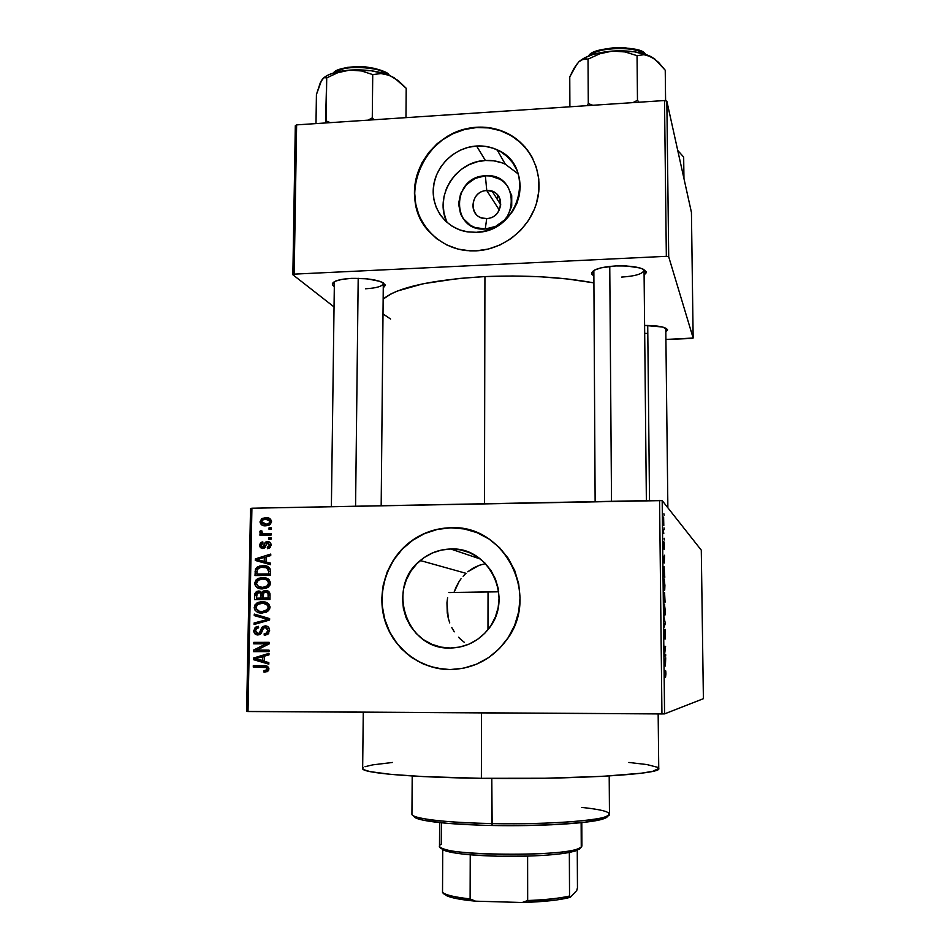 <?xml version="1.0" encoding="UTF-8"?>
<svg xmlns="http://www.w3.org/2000/svg" width="950" height="950" viewBox="0 0 950 950"><rect width="100%" height="100%" fill="white"/><g stroke="black" fill="none" stroke-linecap="round" stroke-linejoin="round"><path stroke-width="1.43" d="M486.768 190.57C468.742 190.902 468.635 220.103 486.721 218.488L485.26 228.998C450.799 231.99 451.084 176.486 485.367 175.797L486.768 190.57L499.332 210.104L486.768 190.57L492.219 191.342C506.148 195.558 501.553 218.405 486.721 218.488L482.505 218.072C467.507 214.938 471.295 190.713 486.768 190.57L485.367 175.797L490.592 175.999L500.27 179.396L504.343 182.471L507.692 186.307L511.718 195.676L511.718 206.091L507.68 215.935L504.319 220.174L495.567 226.433L485.26 228.998L474.988 227.513L470.369 225.292L463.006 218.334L460.56 213.869L458.565 203.822L460.631 193.574L466.45 184.644L475.119 178.41L485.367 175.797C519.84 172.401 519.911 228.451 485.26 228.998L486.721 218.488C504.854 218.179 504.866 188.836 486.768 190.57M518.332 174.028L505.317 164.219C499.071 161.334 492.421 160.099 485.391 160.491L476.591 146.003C483.823 145.588 490.651 146.846 497.076 149.791C536.726 165.704 520.244 232.192 476.378 232.311L467.863 231.919L459.705 229.876L452.212 226.278L445.669 221.243L440.325 214.997L436.371 207.765L433.96 199.821L433.188 191.484L434.067 183.065L436.561 174.883L440.574 167.236L445.966 160.431L452.532 154.708L460.014 150.29L468.136 147.357L476.591 146.003L485.07 146.3L493.228 148.236L500.769 151.751L507.383 156.703L512.834 162.913L516.883 170.145L519.389 178.113L520.244 186.521L519.401 195.035L516.895 203.324L512.834 211.066L507.371 217.954L500.709 223.713L493.121 228.131L484.904 231.04L476.378 232.311L467.222 231.824C446.049 228.499 430.956 208.252 433.449 186.948C435.729 165.632 455.05 147.25 476.591 146.003L485.391 160.491C455.501 161.251 433.497 197.184 447.284 222.692M531.739 156.619L532.784 158.555C527.345 148.188 519.496 140.173 509.247 134.544C499.178 129.188 488.312 126.849 476.639 127.538L476.473 127.241C488.146 126.564 499.023 128.891 509.093 134.247C532.404 146.775 544.291 175.619 536.762 202.267C529.352 228.938 503.5 249.577 476.152 250.848L488.383 249.042L500.187 244.898L511.088 238.569L520.659 230.304L528.509 220.412L534.339 209.297L536.429 203.419L538.816 191.294L538.793 179.099L536.358 167.295L531.596 156.346L524.732 146.68L516.028 138.676L505.816 132.608L494.522 128.725L482.564 127.146L470.392 127.929L458.494 131.041L447.296 136.337L437.226 143.616L428.652 152.618L421.895 162.984L417.216 174.349L414.782 186.259L414.699 198.289L416.967 209.986L421.503 220.887L428.165 230.601L436.691 238.735L446.773 244.969L458.019 249.078L470.012 250.859L476.152 250.848L466.782 250.61C435.385 247.57 411.884 218.809 414.651 187.672C417.062 156.524 444.992 129.129 476.473 127.241L476.639 127.538C426.835 128.713 395.532 194.655 427.987 230.387M450.312 648.031C406.6 650.049 385.558 587.242 420.292 560.536C429.186 553.138 439.339 549.302 450.751 549.005L480.451 559.051L450.751 549.005L460.144 549.812L469.193 552.496L477.541 556.949L484.88 562.994L490.912 570.428L495.401 578.954L498.168 588.252L499.094 597.942L498.144 607.679L495.354 617.049L490.829 625.706L484.749 633.306L477.339 639.54L468.908 644.183L459.776 647.045L450.312 648.031L440.871 647.092L431.834 644.278L423.534 639.706L416.29 633.555L410.388 626.086L406.018 617.559L403.37 608.321L402.539 598.714L403.524 589.107L406.315 579.868L410.792 571.33L416.777 563.825L424.056 557.638L432.357 552.995L441.37 550.074L450.751 549.005C489.476 546.606 514.33 598.643 488.336 629.197C478.349 641.357 465.678 647.639 450.312 648.031M464.419 642.402L460.619 639.303L464.419 642.402M458.517 637.224L460.619 639.303L458.517 637.224M454.266 631.833L451.761 627.534L454.266 631.833M449.742 622.927L448.258 618.117L449.742 622.927M447.272 613.071L448.258 618.117L446.951 602.775L447.272 613.071M447.616 597.609L446.951 602.775L447.616 597.609M455.988 587.254L453.993 592.432L459.147 581.459L455.988 587.254M461.035 578.764L459.147 581.459L461.035 578.764M465.358 573.919L463.113 576.246L465.358 573.919M473.159 568.1L467.78 571.781L479.049 565.369L473.159 568.1M485.45 563.635L479.049 565.369L485.45 563.635M477.221 532.76L477.803 532.997C469.157 529.423 460.168 527.713 450.846 527.832C435.682 528.236 422.002 533.092 409.806 542.403C386.697 560.322 376.473 592.942 385.272 621.062C393.989 649.182 420.957 669.572 450.217 669.572L450.015 669.572C420.743 669.572 393.751 649.171 385.023 621.027C376.224 592.895 386.46 560.263 409.569 542.331C421.776 533.021 435.468 528.153 450.644 527.749L437.238 529.316L424.365 533.508L412.514 540.158L402.123 549.017L393.573 559.74L387.184 571.924L383.194 585.117L381.758 598.832L382.933 612.56L386.686 625.777L392.896 637.984L401.327 648.707L411.659 657.543L423.534 664.121L436.478 668.194L450.015 669.572L463.6 668.206L476.71 664.121L488.822 657.471L499.463 648.529L508.214 637.616L514.71 625.183L518.7 611.717L520.042 597.74L518.688 583.822L514.686 570.487L508.226 558.279L499.546 547.651L489.012 539.018L477.031 532.677L464.075 528.889L450.644 527.749C504.604 524.281 541.013 595.496 506.552 640.039C492.159 659.122 473.314 668.966 450.015 669.572L450.217 669.572M595.128 501.624L593.845 270.465L591.612 273.125C593.002 269.349 601.065 266.95 615.79 265.929L601.053 267.829L594.462 270.109L591.672 272.781L591.826 274.134L593.714 275.892L591.612 273.125M334.376 282.197L332.31 283.991C333.26 280.986 339.625 279.11 351.405 278.362L342.095 279.336L335.433 281.152L332.417 283.516L332.429 284.798L334.317 286.674L332.31 283.991M644.682 333.414L646.249 333.355L644.682 333.414M481.519 712.892L481.377 778.311C573.444 779.736 662.993 774.179 658.742 768.479L652.721 771.317L641.274 773.217L601.611 776.399L544.861 778.24L481.377 778.311L481.519 712.892M484.928 276.581L484.488 503.749L484.928 276.581L458.233 278.528L423.261 283.717L397.349 291.056L391.127 293.835L383.159 299.108C397.504 287.304 431.419 279.799 484.928 276.581C525.504 274.942 561.783 277.032 593.762 282.851L567.114 278.944L540.728 276.794L512.881 275.987L484.928 276.581M701.29 550.169L662.186 500.591L664.572 713.877L703.392 698.689L701.29 550.169L662.186 500.591L659.573 500.389L661.936 713.937L248.009 711.526L251.916 508.226L662.186 500.591L664.572 713.877L703.392 698.689L701.29 550.169M664.038 527.915L664.252 529.625L664.038 527.915M663.789 533.615L663.314 529.91L663.789 533.615M664.157 538.246L664.371 539.944L664.157 538.246M664.097 542.023L664.181 549.361L664.204 543.756L663.812 548.756L663.421 544.742L663.67 541.832L663.741 547.224L664.097 542.023L663.717 547.224L663.67 541.832L663.432 545.086L663.753 548.768L664.169 543.638L664.181 549.361L664.097 542.023M664.228 563.029L663.231 558.933L664.537 555.239L664.228 563.029L664.537 555.239L663.231 558.933L664.228 563.029M664.905 585.295L664.525 590.556L663.801 589.285L664.074 578.954L664.905 585.295L664.133 578.977L663.492 584.404L664.002 590.259L664.739 589.523L663.848 589.523L664.739 589.523L664.905 585.295M665.19 610.244L664.81 615.612L664.086 614.484L664.359 604.034L665.19 610.244L664.418 604.046L663.777 609.627L664.276 615.374L665.024 614.531L664.097 614.531L665.024 614.531L665.19 610.244M665.914 673.977L665.523 677.35L665.677 672.505L664.501 672.125L664.489 670.569L665.487 670.546L665.796 671.519L665.914 673.977L665.665 670.831L664.489 670.569L664.501 672.125L665.629 672.268L665.523 677.35L665.914 673.977M665.392 666.033L664.394 662.672L665.712 657.792L665.392 666.033L665.712 657.792L664.394 662.672L665.392 666.033M664.584 654.431L665.665 654.514L665.689 656.046L664.323 655.951L665.332 647.912L664.228 647.769L664.216 646.226L665.582 646.416L664.584 654.431L665.582 646.416L664.216 646.226L664.228 647.769L665.332 647.912L664.323 655.951L665.689 656.046L665.665 654.514L664.584 654.431M665.012 629.292L665.059 639.124L665.131 631.049L664.549 638.519L664.05 633.614L664.418 629.565L664.549 636.951L665.012 629.292L664.608 636.571L664.418 629.565L664.062 634.101L664.489 638.566L665.095 630.931L665.059 639.124L665.012 629.292M663.884 616.609L665.321 623.402L664.002 627.523L665.154 622.701L663.884 616.609L665.154 622.701L664.002 627.523L665.321 623.402L663.884 616.609M664.572 592.646L665.071 602.193L663.706 601.528L663.706 593.714L663.991 592.776L664.264 594.534L664.572 592.646L664.264 594.534L663.955 592.729L663.706 601.528L665.071 602.193L664.572 592.646M663.991 566.58L664.786 577.268L663.421 576.329L663.991 566.58L663.421 576.329L664.786 577.268L663.991 566.58M663.611 517.026L663.801 525.492L663.611 517.026M663.884 513.736L664.086 515.47L663.884 513.736M250.527 508.499L246.608 711.443L664.572 713.877L661.936 713.937L659.573 500.389L251.916 508.226L248.009 711.526L246.608 711.443L250.527 508.499L251.916 508.226L250.527 508.499M271.237 527.796L269.04 527.832L269.016 529.281L271.201 529.245L271.237 527.796L269.04 527.832L269.016 529.281L271.201 529.245L271.237 527.796M271.059 537.783L268.862 537.819L268.838 539.279L271.035 539.244L271.059 537.783L268.862 537.819L268.838 539.279L271.035 539.244L271.059 537.783M270.608 563.172L266.036 561.972L266.119 556.914L270.738 555.584L270.762 554.052L255.324 558.921L255.289 560.452L270.572 564.704L270.608 563.172L266.036 561.972L266.119 556.914L270.738 555.584L270.762 554.052L255.324 558.921L255.289 560.452L270.572 564.704L270.608 563.172M267.959 587.373L270.049 585.022L270.429 582.504L269.111 579.737L266.451 578.111L262.663 577.564L258.543 578.301L255.847 580.177L254.659 583.288L255.408 585.948L257.402 587.789L261.962 588.869L266.712 588.05L270.453 583.134L268.173 578.954L262.663 577.564L257.308 578.918L254.659 583.288C255.621 587.361 258.281 589.226 262.651 588.869L267.959 587.373M267.52 611.539L269.622 609.188L270.002 606.658L268.684 603.879L266.012 602.241L261.559 601.694L258.103 602.407L255.039 604.758L254.208 607.751L254.944 610.078L256.951 611.919L261.523 613.023L266.285 612.216L270.026 607.299L267.734 603.096L262.224 601.683L256.69 603.131L254.208 607.394C255.17 611.491 257.83 613.367 262.2 613.035L267.52 611.539M269.61 630.444L268.423 627.107L265.216 625.86L262.141 627.143L259.207 633.246L256.631 633.127L255.586 631.263L256.108 628.924L258.626 627.796L258.447 626.323L255.158 627.487L253.769 631.216L255.562 634.363L259.433 634.707L261.286 633.27L263.494 628.033L266.285 627.534L267.484 628.651L267.734 631.049L266.701 632.926L264.124 633.887L264.801 635.336L268.007 634.113L269.61 630.444L267.805 630.325L266.428 633.151L264.124 633.887L264.302 635.36L267.734 634.315L269.61 630.444C269.467 627.546 267.995 626.026 265.216 625.86L262.734 626.596L261.499 628.128L259.576 633.021L257.996 633.484L255.562 630.729L256.619 628.425L258.626 627.796L258.447 626.323L255.502 627.214L253.769 630.776C253.935 633.472 255.312 634.861 257.913 634.968L260.383 634.208L263.815 627.76L265.216 627.344L267.805 630.325L269.61 630.444M268.838 662.589L264.231 661.307L264.326 656.177L268.981 654.883L269.004 653.339L253.448 658.077L253.424 659.644L268.814 664.145L268.838 662.589L264.231 661.307L264.326 656.177L268.981 654.883L269.004 653.339L253.448 658.077L253.424 659.644L268.814 664.145L268.838 662.589M267.793 671.329L268.909 668.551L267.188 666.164L253.306 665.629L253.282 667.114L266.439 667.553L266.914 669.703L263.863 670.724L264.041 672.22L267.579 671.472L268.933 669.002C268.339 666.401 266.629 665.273 263.803 665.629L253.306 665.629L253.282 667.114L265.976 667.328L267.116 668.931L266.558 670.106L263.863 670.724L264.041 672.22L267.793 671.329M269.064 650.156L256.678 650.18L269.171 643.91L269.206 642.331L253.745 642.366L253.721 643.851L266.107 643.815L253.602 650.085L253.567 651.664L269.04 651.641L269.064 650.156L253.602 650.085L253.567 651.664L269.04 651.641L269.064 650.156M269.622 618.604L254.279 614.068L254.244 615.6L267.805 619.424L254.113 622.974L254.078 624.494L269.598 620.041L269.622 618.604L254.279 614.068L254.244 615.6L267.805 619.424L254.113 622.974L254.078 624.494L269.598 620.041L269.622 618.604M270.038 594.961L269.491 592.278L267.342 590.758L263.399 590.971L261.772 592.562L259.944 591.197L257.058 591.28L254.861 593.477L254.553 599.64L269.966 599.521L270.038 594.961C269.966 592.004 268.482 590.532 265.596 590.52L262.948 591.221L261.772 592.562L258.578 591.007L256.286 591.672L254.636 595.08L254.553 599.64L269.966 599.521L270.038 594.961M270.465 571.092L269.919 568.409L267.959 566.639L264.112 565.678L259.469 566.046L255.514 568.884L255.004 575.558L270.394 575.379L270.465 571.092C269.717 567.031 267.164 565.214 262.782 565.642L257.379 566.913L255.408 569.133L255.004 575.558L270.394 575.379L270.465 571.092M271.13 545.062L270.144 542.462L267.579 541.583L265.074 542.592L262.996 546.951L261.868 546.927L261.155 545.549L261.666 543.863L262.984 543.317L262.806 541.868L260.466 542.854L259.552 545.288L260.383 547.675L263.34 548.459L265.05 547.414L266.808 543.424L268.541 543.163L269.491 545.419L267.294 547.212L267.473 548.673L270.038 547.639L271.13 545.062C270.976 542.783 269.8 541.631 267.579 541.583L265.786 542.011L262.473 547.081L261.155 545.217L262.984 543.317L262.806 541.868L261.096 542.367L259.552 545.288L262.675 548.53L264.219 548.126L267.081 543.222L269.527 544.979L268.517 546.844L267.294 547.212L267.473 548.673L269.467 548.031L271.13 545.062M271.13 533.615L263.067 533.472L261.868 532.546L262.01 531.062L260.419 530.67L259.825 531.869L261.749 533.769L259.967 533.793L259.944 535.254L271.106 535.076L271.13 533.615L263.067 533.472L261.796 532.119L262.01 531.062L260.419 530.67L259.801 532.071L261.749 533.769L259.967 533.793L259.944 535.254L271.106 535.076L271.13 533.615M271.546 521.657L269.562 518.403L265.24 517.726L261.582 518.878L259.991 522.108L261.915 525.077L266.178 525.789L270.287 524.341L271.546 521.657C270.857 518.688 268.921 517.382 265.715 517.714L262.283 518.439L259.991 521.859C260.644 524.78 262.544 526.098 265.691 525.801L269.361 525.018L271.546 521.657M295.308 125.721L292.861 274.752L334.044 306.933L292.861 274.752L294.191 274.134L296.626 124.877L664.513 100.534L666.342 256.322L294.191 274.134L666.342 256.322L668.705 256.785L693.156 338.034L691.434 212.396L666.841 101.175L668.705 256.785L693.156 338.034L691.517 338.473L665.914 339.447L693.156 338.034L691.434 212.396L666.841 101.175L664.513 100.534L666.841 101.175L668.705 256.785L666.342 256.322L664.513 100.534L296.626 124.877L294.191 274.134L292.861 274.752L295.308 125.721L296.626 124.877L295.308 125.721M665.819 332.013L667.518 329.65L662.53 327.002L644.611 325.446C658.409 325.517 666.069 327.014 667.589 329.947L665.819 332.013M383.266 287.886L385.261 285L382.565 282.471L379.786 281.319L367.056 278.801L351.405 278.362C370.939 278.207 382.244 280.523 385.32 285.309L383.266 287.886M644.1 274.966L646.024 272.994L646.059 271.629L642.984 269.076L639.991 267.983L626.584 265.976L615.79 265.929C633.686 265.632 643.803 267.686 646.166 272.116L644.1 274.966M383.016 313.916L390.581 319.034M643.874 269.527L644.053 270.263C642.841 273.897 635.348 276.177 621.573 277.091C635.597 276.141 643.079 273.826 644.041 270.121L643.874 269.527M383.194 282.827L383.313 283.433C382.529 286.318 376.604 288.099 365.536 288.776C376.806 288.087 382.731 286.259 383.301 283.302L383.194 282.827M667.874 507.799L665.784 328.32M363.268 712.191L362.662 768.479C361.036 772.849 410.816 777.409 481.377 778.311L423.676 776.601L390.782 774.369L370.072 771.614L363.66 769.654L362.686 768.657L363.149 767.671M365.014 766.709L372.721 764.857L392.516 762.458M628.888 762.458L647.045 764.584L657.828 767.374M464.277 528.96L450.846 527.832L437.451 529.399L424.591 533.591L412.739 540.241L402.361 549.088L393.811 559.799L387.422 571.971L385.118 578.479L382.399 591.992L382.268 605.768L384.738 619.293L389.738 632.059L397.088 643.578L406.505 653.386L417.656 661.129L430.124 666.484L443.412 669.216M528.556 151.608L520.731 142.738L511.242 135.672L500.436 130.673L488.751 127.929L476.639 127.538L464.562 129.485L452.96 133.713L442.284 140.03L432.927 148.2L425.232 157.926L419.484 168.839L415.91 180.524L414.651 192.541L415.744 204.452L419.164 215.804L424.781 226.159M501.576 162.699L493.632 160.799L485.391 160.491L477.161 161.785L469.264 164.635L461.985 168.922L455.596 174.479L450.359 181.094L446.452 188.527L444.03 196.484L443.175 204.678L443.947 212.788L446.286 220.519M266.998 670.688L267.104 671.709L266.986 670.688L263.863 670.724L267.484 670.664M268.933 668.919L267.116 668.931L268.933 668.919M268.529 667.316L265.976 667.328L268.529 667.316M268.446 667.185L253.282 667.114L256.464 667.102L256.488 665.629L256.464 667.102L268.446 667.185M268.826 663.254L256.595 659.668L253.424 659.644L256.607 659.062L268.826 663.254M256.619 658.362L253.448 658.077L256.631 658.124L268.993 654.348L256.631 658.124L264.314 656.711L262.509 656.688L262.438 660.808L255.039 658.754L262.509 656.688L262.438 660.808L264.243 660.82L255.039 658.754L256.642 658.362M256.749 651.664L256.773 650.18L256.749 651.664M266.107 643.815L253.602 650.085L256.702 650.168L269.171 643.91L266.107 643.815L269.135 643.934L269.206 642.331L253.745 642.366L253.721 643.851L266.107 643.815M256.892 643.839L256.916 642.497L253.745 642.366L269.194 642.461L256.916 642.497L256.892 643.839M259.837 650.263L269.064 650.251L259.837 650.263M267.306 634.6L264.124 633.887L268.221 633.911L267.306 634.6M255.562 630.895L253.769 630.776L255.562 630.895M260.989 633.662L257.996 633.484L260.989 633.662M261.381 633.127L259.576 633.021L261.381 633.127M262.295 630.788L260.644 630.681L262.295 630.788M263.316 628.247L261.499 628.128L263.316 628.247M265.276 627.344L267.116 626.24L265.276 627.344M266.048 625.931L265.216 625.86L266.048 625.931M257.272 623.58L254.113 622.974L257.272 623.212L268.458 620.279L265.359 620.018L269.598 619.994L257.272 623.58M269.61 619.578L267.805 619.424L269.61 619.578M269.61 619.364L254.244 615.6L257.414 615.897L257.426 614.994L257.414 615.897L269.61 619.364M262.224 613.035L258.566 611.004L262.224 613.035M256.013 607.584L254.208 607.394L256.013 607.584M262.699 602.324L260.027 603.381L265.347 602.051L262.224 601.683L265.406 602.051L263.352 602.205M267.294 603.654L266.285 603.535M262.58 611.586L265.858 611.859M264.326 611.836L263.293 611.729M262.259 611.562C258.863 611.907 256.773 610.518 256.001 607.371L257.83 604.236L262.152 603.155C265.442 602.858 267.461 604.247 268.221 607.323L270.014 607.513L268.221 607.323L266.38 610.482L262.259 611.562L265.371 611.871L259.136 611.194L256.132 608.463L256.227 606.207L257.652 604.366L263.174 603.179L267.639 605.304L268.221 607.323L267.283 609.686L262.259 611.562M257.711 599.616L257.735 598.322L257.711 599.616M256.429 595.306L254.636 595.08L256.429 595.306M258.934 592.479L260.728 591.553L256.286 591.672M259.908 591.185L258.578 591.007L259.908 591.185M263.506 592.8L261.772 592.562L263.506 592.8M265.62 591.992L267.983 590.995L265.62 591.992M267.425 590.781L265.596 590.52L267.425 590.781M269.978 598.464L265.893 598.488L269.978 598.464M264.1 598.274L256.381 598.156L259.528 598.548L256.381 598.156L257.379 592.847L258.804 592.467L262.924 594.082L260.906 593.821L261.024 595.365L262.817 595.591L261.024 595.365L260.977 598.12L264.1 598.274M268.185 598.061L262.77 598.108L265.893 598.488L262.77 598.108L263.934 592.432L265.584 591.992L269.966 593.679L268.066 593.418L268.244 594.938L270.038 595.175L268.244 594.938L268.185 598.061L269.978 598.286L262.77 598.108L263.114 593.394L265.584 591.992L267.995 593.239L268.185 598.061M256.381 598.156L256.832 593.358L260.098 592.753L260.989 594.201L260.977 598.12L256.381 598.156M262.058 588.869L258.816 586.779L260.538 588.24M256.464 583.561L254.659 583.288L256.464 583.561L258.4 580.046L262.592 579.025C265.881 578.728 267.9 580.106 268.648 583.169L270.429 583.442L268.648 583.169L266.689 586.411L262.699 587.409C259.314 587.765 257.224 586.376 256.452 583.253L258.103 580.248L262.592 579.025L266.546 579.809L268.648 582.896L267.354 585.889L262.699 587.409L265.81 587.86L258.614 586.684L256.464 583.526M263.138 578.36L265.774 578.075L262.663 577.564L266.368 578.075L263.791 578.229M267.722 579.666L265.964 579.536M262.461 587.433L266.297 587.836M264.765 587.836L263.732 587.729M258.163 575.522L258.186 574.299L258.163 575.522M256.868 571.758L255.087 571.449L256.868 571.758M257.189 569.454L255.408 569.133L257.189 569.454M260.977 567.233L265.893 566.224L262.782 565.642L267.033 566.247L260.977 567.233M268.66 567.946L266.784 567.696M269.562 568.207L266.487 567.649L269.562 568.207M270.406 574.489L259.967 574.596L270.406 574.489M268.613 573.942L256.832 574.073L259.967 574.596L256.832 574.073L257.224 569.394L258.543 568.029L262.734 567.102L266.487 567.649L268.66 571.306L270.453 571.615L268.66 571.306L268.613 573.942L270.406 574.251L256.832 574.073L257.118 569.632L260.538 567.304L266.748 567.744L268.458 569.549L268.613 573.942M270.584 564.442L255.289 560.452L258.436 561.058L258.459 559.859L258.436 561.058L270.584 564.442M257.64 559.372L255.324 558.921L257.64 559.372M264.824 557.531L266.119 557.128L264.824 557.531M264.243 561.497L256.904 559.55L258.792 559.93L256.904 559.55L264.314 557.424L266.107 557.793L264.314 557.424L264.243 561.497L266.036 561.842L256.904 559.55L264.314 557.424L264.243 561.497M269.848 547.782L267.294 547.212L269.848 547.782M271.118 545.347L269.527 544.979L271.118 545.347M268.897 546.547L268.506 547.485M261.167 545.656L259.552 545.288L261.167 545.656M264.884 547.604L262.473 547.081L264.884 547.604M265.311 547.022L263.411 546.594L265.311 547.022M266 545.359L264.076 544.92L266 545.359M268.351 543.103L270.014 542.355L268.351 543.103M269.598 542.058L267.579 541.583L269.598 542.058M271.047 538.341L268.862 537.819L271.047 538.341M264.219 534.28L263.067 535.206L259.967 533.793L263.079 534.565L264.848 534.529L261.749 533.769L264.848 534.529L263.103 533.484L266.166 534.244L263.34 533.758M261.879 532.582L259.801 532.071L261.879 532.582M262.01 531.062L260.419 530.67L262.01 531.074M266.166 534.244L271.118 534.434L266.712 534.351M271.225 528.402L269.04 527.832L271.225 528.402M264.848 525.789L264.231 525.326M261.618 522.298L259.991 521.859L261.618 522.298M265.644 519.163L268.803 518.569L265.715 517.714L269.871 518.593L265.644 519.163M269.135 520.006L270.216 520.077M265.596 524.424L268.791 525.172L261.582 521.871L263.067 519.709L265.798 519.163L271.51 522.072L269.942 521.645L268.506 523.771L265.703 524.352L269.052 525.16M268.126 525.16L266.808 524.982M261.582 521.871L262.544 520.054L265.798 519.163L268.434 519.579L269.942 521.467L268.696 523.664L265.703 524.352L262.509 523.604L261.582 521.871M664.501 672.066L665.439 672.066L664.501 672.066M665.226 665.523L664.418 664.086L664.786 661.236L665.226 665.523M664.216 646.428L665.582 646.416L664.216 646.428M664.359 605.577L664.561 614.329L663.872 606.076L664.656 605.957L665.024 610.185L664.062 614.329L664.881 613.557L664.953 608.083L663.919 605.577M663.955 594.273L664.264 600.281L663.682 594.273M664.584 594.166L664.905 600.602L664.584 594.166L664.905 600.602L663.694 600.602L664.905 600.602L663.694 600.364L664.418 600.352L664.276 594.166M664.347 580.818L664.276 589.226L663.587 580.949L663.801 589.226L664.691 587.587L664.335 580.794M664.62 575.653L663.409 574.916L664.002 568.1L664.62 575.653L663.421 575.664L664.62 575.653L663.931 568.064L663.563 574.916L664.62 575.653M664.062 562.4L663.504 558.173L664.062 562.4M663.694 523.925L663.575 518.498L663.694 523.925M412.205 775.972L411.932 814.114C410.946 818.413 445.075 822.748 491.744 823.579C454.729 822.7 429.863 820.574 417.145 817.202L419.045 819.185C431.549 822.534 455.917 824.636 492.147 825.502L491.803 778.43L491.744 823.579C552.128 824.897 611.943 819.696 609.472 814.114L609.199 775.972M413.903 816.038C413.832 817.107 415.542 818.152 419.045 819.185M453.53 592.444L498.726 591.814L488.039 591.886L487.968 629.66L488.039 591.886L448.816 592.562M581.709 807.417C607.584 810.16 615.101 813.426 604.259 817.202C590.413 821.548 539.588 824.576 491.744 823.579L492.147 825.502C538.971 826.5 588.727 823.496 602.359 819.185C605.862 818.152 607.584 817.107 607.501 816.038L606.824 817.238L602.644 819.102L583.229 822.451L551.38 824.79L512.276 825.681L482.351 825.265L447.438 823.353L423.546 820.278L416.884 818.472L414.022 816.596M665.594 100.831L665.238 70.241L665.594 100.831M639.018 102.22L637.474 100.284L637.046 55.658L643.934 54.696L651.237 56.751L658.445 62.249L665.238 70.241L654.883 59.102L647.746 55.171L634.256 51.787L612.418 51.074L625.064 51.941L637.046 55.658L637.474 100.284L632.938 102.624L637.474 100.284L639.018 102.22M577.006 63.994L569.763 76.891L569.893 106.792L569.763 76.891L574.049 68.257L578.728 61.928L581.103 60.052L585.77 58.793L588.026 59.161L588.288 103.55L592.812 105.284L588.288 103.55L588.026 59.161L599.854 53.746L612.418 51.074L601.623 52.44L591.981 54.839L584.179 58.081L579.191 61.489M588.288 103.55L587.302 105.64L588.288 103.55M576.211 65.455L578.728 61.928L583.454 59.042L588.026 59.161L599.854 53.746L612.418 51.074L625.064 51.941L637.046 55.658L643.934 54.696L647.532 55.278L655.405 59.517L651.237 56.751C641.511 52.048 628.568 50.16 612.418 51.074C596.944 52.428 585.877 55.896 579.215 61.477M644.706 54.103C634.6 45.731 599.391 46.764 589.511 55.694C597.182 46.491 639.671 46.491 644.706 54.103C642.176 45.766 595.068 45.6 589.511 55.694M590.496 54.791L597.669 50.956L602.502 49.483L613.736 47.738L625.516 47.809L640.146 51.217M609.758 266.392L611.515 501.315L609.758 266.392M647.722 325.434L649.527 500.579L647.722 325.434M355.573 506.231L358.197 278.267L355.573 506.231M579.298 849.181L569.347 852.459L575.807 850.867L581.258 847.186L579.298 849.181M439.613 822.605L439.494 846.046C434.245 856.081 574.489 857.292 581.258 847.186L581.139 822.676L581.258 847.186L581.911 846.046L581.792 822.605M581.258 847.186L577.695 848.92C559.716 856.152 461.688 856.152 443.709 848.92C439.066 847.341 438.271 845.749 441.311 844.158L441.418 822.795M441.465 848.029L442.736 849.633L441.726 848.766M527.606 856.092L497.657 856.199L470.238 854.786C487.694 856.223 506.813 856.663 527.606 856.092C545.538 855.511 559.455 854.299 569.347 852.459C559.455 854.299 545.538 855.511 527.606 856.092L527.666 900.529L522.179 902.5L475.534 901.17L470.108 898.914L470.238 854.786C455.501 853.456 446.334 851.746 442.736 849.633L445.598 850.867C450.454 852.459 458.672 853.765 470.238 854.786L470.108 898.914C459.099 897.714 451.108 896.206 446.12 894.366L442.522 892.549L443.721 893.807L447.984 896.301C453.554 898.356 462.733 899.971 475.534 901.17L453.815 897.999L447.153 895.981L442.522 892.549C446.132 895.149 455.335 897.275 470.108 898.914L475.534 901.17L522.179 902.5C543.768 901.847 559.811 900.113 570.321 897.311L569.537 896.04L569.347 852.459L569.537 896.04C559.609 898.32 545.656 899.816 527.666 900.529C545.656 899.816 559.609 898.32 569.537 896.04L570.321 897.311L556.379 899.994L522.179 902.5L527.666 900.529L527.606 856.092M442.736 849.633L442.522 892.549L442.736 849.633M577.268 850.333L577.457 887.763L576.733 890.542L570.321 897.311L576.733 890.542L577.457 887.763L577.268 850.333M683.953 178.529L683.668 157.059L683.953 178.529M677.742 150.444L683.668 157.059L677.742 150.444M405.971 117.646L406.208 88.291L405.971 117.646M374.074 119.748L372.281 117.895L372.733 74.599L381.009 73.554L389.726 75.43L398.252 80.643L406.208 88.291L394.036 77.651L385.688 73.946L371.201 70.763L349.731 70.098L361.582 70.965L372.733 74.599L372.281 117.895L367.983 120.151L372.281 117.895L374.074 119.748M330.315 122.645L326.111 120.959L326.717 77.888L337.903 72.663L349.731 70.098L335.433 72.39L328.082 75.062L323.546 78.007C328.605 73.767 337.345 71.131 349.731 70.098L361.582 70.965L372.733 74.599L381.009 73.554L389.726 75.43C378.338 71.013 365.002 69.231 349.731 70.098L337.903 72.663L326.717 77.888L325.529 122.966L326.111 120.959L330.315 122.645M323.095 78.434L320.233 82.947L316.421 94.549L315.994 123.595L316.421 94.549L321.587 80.299L324.223 77.639L326.717 77.888L324.223 77.639L322.917 78.541L320.767 82.234M399.154 81.379L389.726 75.43L399.154 81.379M388.562 74.967C379.513 65.989 343.247 64.541 333.878 72.841C343.758 63.199 386.828 68.329 388.562 74.967M335.694 71.416L347.783 67.319L364.586 66.773L375.476 68.543L387.113 73.661M388.253 74.694C386.056 71.416 378.373 68.792 365.18 66.832C349.79 66.144 339.459 68.067 334.21 72.592M321.587 80.299L321.159 81.094M420.292 560.536L465.999 573.313M658.16 713.913L658.742 768.479M334.376 282.079L331.384 506.706M497.527 194.893L497.515 199.726M385.32 285.309L383.301 283.302L381.176 505.744M665.772 328.237L667.589 329.947M644.041 270.121L646.166 272.116M505.317 164.219L497.076 149.791M500.804 204.915L492.219 191.342M266.558 670.106L268.755 670.071M266.428 633.151L268.755 633.294M255.502 627.214L258.578 627.428M262.734 626.596L265.846 626.822M256.69 603.131L259.623 603.476M266.38 610.482L268.565 610.707M262.948 591.221L266.059 591.66M257.308 578.918L260.062 579.357M266.689 586.411L268.803 586.72M257.379 566.913L260.074 567.411M268.517 546.844L270.394 547.271M261.096 542.367L262.913 542.783M263.043 546.927L265.074 547.378M265.786 542.011L268.874 542.723M262.283 518.439L265.038 519.199M268.506 523.771L270.37 524.269M665.665 670.831L664.489 670.831M664.679 604.497L664.086 604.509M664.383 579.441L663.777 579.441M664.252 567.079L663.587 567.091M604.259 817.202L602.359 819.185M588.798 55.967C591.399 46.455 642.627 44.947 645.442 54.34M644.053 270.263L646.368 500.638M577.695 848.92L575.807 850.867M443.709 848.92L445.598 850.867M446.12 894.366L447.984 896.301M333.284 73.019C336.003 69.053 345.871 66.904 362.888 66.595C379.549 69.231 388.312 72.093 389.144 75.192"/></g></svg>
